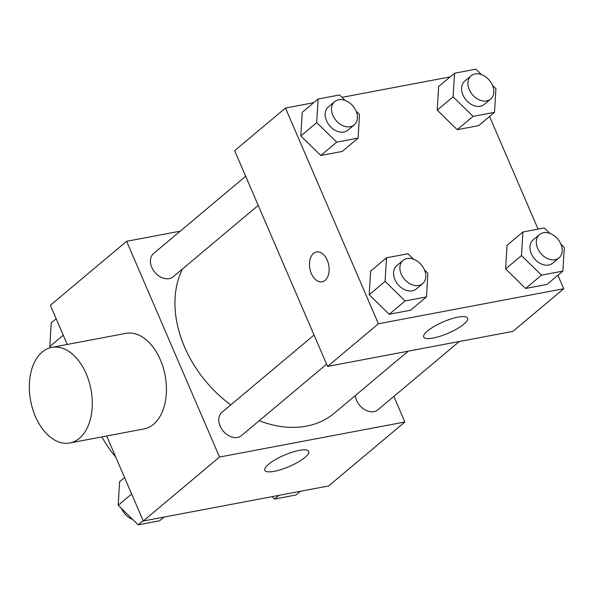 <?xml version="1.0" encoding="UTF-8"?>
<svg xmlns="http://www.w3.org/2000/svg" width="594" height="594" viewBox="0 0 594 594"><rect width="100%" height="100%" fill="white"/><g stroke="black" fill="none" stroke-linecap="round" stroke-linejoin="round"><path stroke-width="0.89" d="M115.756 457.105A97.275 71.124 -130 0 1 101.856 436.909M393.859 396.413L404.878 421.992L328.616 485.959L143.28 521.005L106.668 435.996M67.248 344.453L50.371 305.264L126.626 241.305L180.22 231.17M182.492 268.941A106.512 77.881 50 0 0 230.762 404.915M259.229 420.708A106.512 77.881 50 0 0 334.199 413.253L408.212 351.173M404.878 421.992L219.535 457.038L126.626 241.305M314.055 335.046L221.97 412.288A15.199 11.115 50 0 0 223.218 431.073A15.199 11.115 50 0 0 241.506 435.58L326.603 364.189M245.671 176.262L153.586 253.512A15.199 11.115 50 0 0 154.841 272.297A15.199 11.115 50 0 0 173.121 276.797L258.227 205.413M459.311 341.513L377.91 409.786A15.199 11.115 -130 0 1 356.563 400.334A15.199 11.115 -130 0 1 355.271 395.574M219.535 457.038L143.28 521.005M305.012 457.395A23.909 6.185 -23.3 0 1 281.422 469.46A23.909 6.185 -23.3 0 1 264.827 470.292A23.909 6.185 -23.3 0 1 284.34 455.153A23.909 6.185 -23.3 0 1 308.746 451.381A23.909 6.185 -23.3 0 1 305.012 457.395M51.782 347.379L125.913 333.36A48.634 30.695 79.3 0 1 165.117 375.453A48.634 30.695 79.3 0 1 143.986 428.942L69.854 442.961A48.634 30.695 79.3 0 1 35.395 416.491A48.634 30.695 79.3 0 1 51.782 347.379A48.634 30.695 79.3 0 1 90.979 389.464A48.634 30.695 79.3 0 1 69.854 442.961M557.937 275.26L563.743 288.736L512.904 331.378L327.561 366.416L234.652 150.683L285.491 108.041L313.721 102.703M341.966 97.364L450.126 76.908M424.495 269.973L427.888 273.299L426.485 296.896L410.595 310.224L389.196 314.271L369.201 294.721L370.611 271.124L369.201 294.721L385.09 281.393L386.501 257.796L407.9 253.749L413.461 259.192M492.523 85.402L495.916 88.729L494.505 112.325L478.623 125.646L457.224 129.692L437.229 110.142L438.639 86.546L437.229 110.142L453.118 96.822L454.529 73.225L475.928 69.179L481.489 74.614M563.743 288.736L378.4 323.775L285.491 108.041M489.56 116.476L538.075 229.136M356.11 111.197L359.511 114.516L358.1 138.112L342.211 151.44L320.812 155.487L300.816 135.937L302.227 112.34L300.816 135.937L316.706 122.609L318.117 99.012L339.516 94.966L345.077 100.408M560.899 244.186L564.3 247.505L562.889 271.102L547.007 284.429L525.601 288.476L505.613 268.926L507.024 245.329L505.613 268.926L521.495 255.598L522.906 232.002L544.312 227.955L549.873 233.397M378.4 323.775L327.561 366.416M463.877 324.131A23.909 6.185 -23.3 0 1 440.295 336.197A23.909 6.185 -23.3 0 1 423.693 337.036A23.909 6.185 -23.3 0 1 443.206 321.889A23.909 6.185 -23.3 0 1 467.612 318.117A23.909 6.185 -23.3 0 1 463.877 324.131M322.134 281.831A15.199 9.593 79.3 0 1 311.367 273.559A15.199 9.593 79.3 0 1 316.483 251.96A15.199 9.593 79.3 0 1 328.734 265.117A15.199 9.593 79.3 0 1 322.126 281.831A15.199 9.593 79.3 0 1 311.36 273.559A15.199 9.593 79.3 0 1 316.483 251.96M562.889 271.102L541.49 275.148L521.495 255.598M539.486 234.578L533.13 239.909A15.199 11.115 50 0 0 534.385 258.694A15.199 11.115 50 0 0 552.665 263.201L559.021 257.87A15.199 11.115 50 0 0 560.84 244.037A15.199 11.115 50 0 0 539.486 234.578A15.199 11.115 50 0 0 540.74 253.363A15.199 11.115 50 0 0 559.021 257.87M522.906 232.002L507.024 245.329M547.007 284.429L525.601 288.476L505.613 268.926M541.49 275.148L525.601 288.476M426.485 296.896L405.078 300.943L385.09 281.393M403.074 260.372L396.725 265.704A15.199 11.115 50 0 0 397.973 284.489A15.199 11.115 50 0 0 416.26 288.988L422.609 283.657A15.199 11.115 50 0 0 424.428 269.825A15.199 11.115 50 0 0 403.074 260.372A15.199 11.115 50 0 0 404.328 279.158A15.199 11.115 50 0 0 422.609 283.657M386.501 257.796L370.611 271.124M410.595 310.224L389.196 314.271L369.201 294.721M405.078 300.943L389.196 314.271M494.505 112.325L473.106 116.372L453.118 96.822M471.101 75.794L464.746 81.126A15.199 11.115 50 0 0 466 99.918A15.199 11.115 50 0 0 484.281 104.418L490.637 99.087A15.199 11.115 50 0 0 492.456 85.254A15.199 11.115 50 0 0 471.101 75.794A15.199 11.115 50 0 0 472.356 94.587A15.199 11.115 50 0 0 490.637 99.087M454.521 73.225L438.639 86.546M478.623 125.646L457.224 129.692L437.229 110.142M473.106 116.372L457.224 129.692M358.1 138.112L336.694 142.159L316.706 122.609M334.697 101.589L328.341 106.92A15.199 11.115 50 0 0 329.596 125.705A15.199 11.115 50 0 0 347.876 130.205L354.232 124.881A15.199 11.115 50 0 0 356.044 111.041A15.199 11.115 50 0 0 334.697 101.589A15.199 11.115 50 0 0 335.944 120.374A15.199 11.115 50 0 0 354.232 124.881M318.117 99.012L302.227 112.34M342.211 151.44L320.812 155.487L300.816 135.937M336.694 142.159L320.812 155.487M300.393 491.297L295.998 494.988L274.591 499.034L272.149 496.636M278.987 495.344L274.591 499.034M163.981 517.092L159.586 520.775L138.187 524.821L118.191 505.271L119.602 481.675L124.554 477.524M131.645 493.985L118.191 505.271M143.139 520.671L138.187 524.821M121.592 508.598A15.199 11.115 50 0 0 132.618 519.386M50.906 347.564L49.807 346.495L51.218 322.898L56.17 318.74M63.261 335.209L49.807 346.495"/></g></svg>
